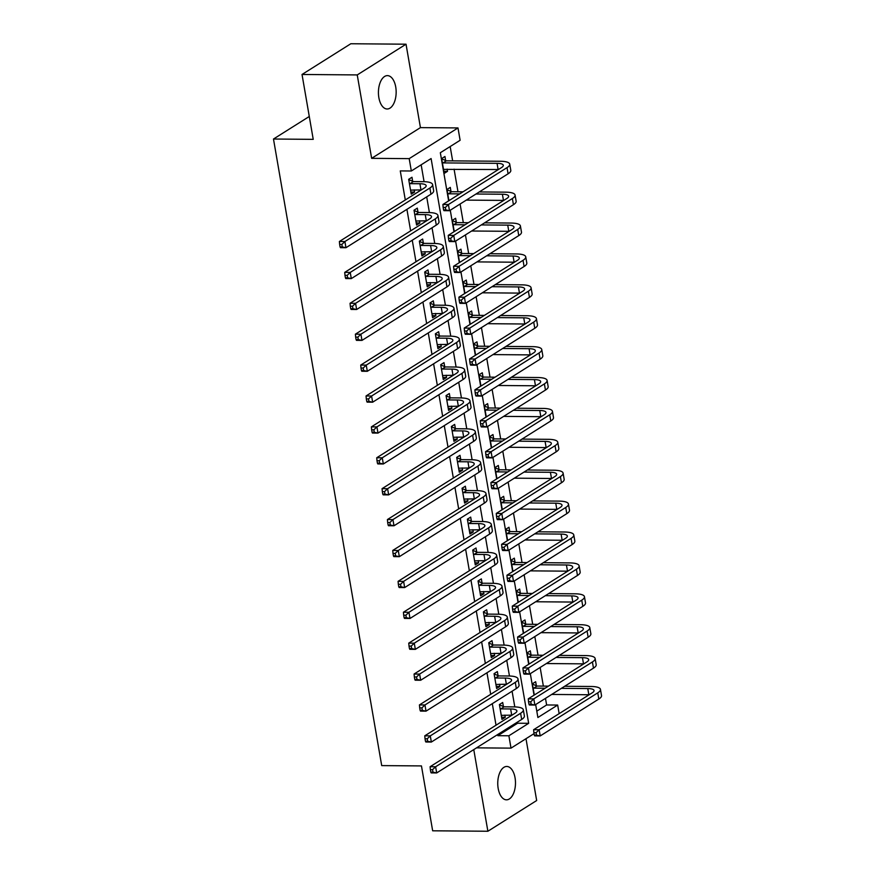 <?xml version="1.0" encoding="UTF-8"?>
<svg xmlns="http://www.w3.org/2000/svg" width="875" height="875" viewBox="0 0 875 875"><rect width="100%" height="100%" fill="white"/><g stroke="black" fill="none" stroke-linecap="round" stroke-linejoin="round"><path stroke-width="1.31" d="M515.058 777.831A16.691 8.87 90.5 0 0 506.756 766.456A16.691 8.87 90.5 0 0 498.181 788.452A16.691 8.87 90.5 0 0 506.483 799.827A16.691 8.87 90.5 0 0 515.058 777.831M395.73 86.997A16.691 8.87 90.5 0 0 387.428 75.622A16.691 8.87 90.5 0 0 378.853 97.617A16.691 8.87 90.5 0 0 387.155 108.992A16.691 8.87 90.5 0 0 395.73 86.997M536.791 711.156L546.623 704.966L557.67 705.053L559.147 713.639M309.28 116.484L273.481 139.027L381.708 765.603L421.455 765.92L432.666 830.802L487.878 831.25L536.67 800.527L525.995 738.708M273.481 139.027L313.228 139.355L302.028 74.473L350.809 43.75L406.033 44.198L357.241 74.922L371.645 158.331L409.194 158.637L457.986 127.925L460.119 140.284L440.333 152.731L448.645 200.856M371.645 158.331L420.438 127.619L406.033 44.198M420.438 127.619L457.986 127.925M546.623 704.966L545.486 698.359M543.364 686.109L540.148 667.461M538.038 655.211L534.811 636.562M532.7 624.312L529.473 605.664M527.363 593.414L524.136 574.777M522.025 562.527L518.798 543.878M516.688 531.628L513.461 512.98M511.35 500.73L508.123 482.081M506.012 469.831L502.797 451.183M500.675 438.933L497.459 420.295M495.337 408.045L492.122 389.397M490 377.147L486.784 358.498M484.663 346.248L481.447 327.6M479.325 315.35L476.109 296.712M473.988 284.462L470.772 265.814M468.661 253.564L465.434 234.916M463.323 222.666L460.097 204.017M457.986 191.767L454.081 169.159M452.648 160.88L450.166 146.541M302.028 74.473L357.241 74.922M445.637 160.53L444.948 156.494L441.645 158.572L444.205 173.403L447.508 171.325L447.125 169.105M450.975 191.417L450.286 187.392L446.983 189.459L448.919 200.681M456.312 222.316L455.613 218.28L452.32 220.358L454.256 231.58M461.65 253.214L460.95 249.178L457.658 251.256L459.594 262.478M466.987 284.113L466.287 280.077L462.995 282.155L464.931 293.377M472.325 315L471.625 310.975L468.333 313.053L470.269 324.264M477.663 345.898L476.962 341.873L473.67 343.941L475.606 355.163M483 376.797L482.3 372.761L479.008 374.839L480.944 386.061M488.338 407.695L487.637 403.659L484.345 405.737L486.281 416.959M493.675 438.583L492.975 434.558L489.683 436.636L491.619 447.847M499.012 469.481L498.312 465.456L495.009 467.523L496.956 478.745M504.339 500.38L503.65 496.344L500.347 498.422L502.294 509.644M509.677 531.278L508.988 527.242L505.684 529.32L507.62 540.542M515.014 562.177L514.325 558.141L511.022 560.219L512.958 571.441M520.352 593.064L519.663 589.039L516.359 591.106L518.295 602.328M525.689 623.962L524.989 619.927L521.697 622.005L523.633 633.227M531.027 654.861L530.327 650.825L527.034 652.903L528.97 664.125M536.364 685.759L535.664 681.723L532.372 683.802L534.308 695.023M476.536 747.852L511.011 748.136L508.878 735.777L528.664 723.319L431.102 158.55L411.327 170.997L400.28 170.909L405.3 199.981M406.919 209.333L410.637 230.88M412.256 240.231L415.975 261.767M417.594 271.13L421.312 292.666M422.931 302.017L426.65 323.564M428.269 332.916L431.987 354.462M433.606 363.814L437.325 385.35M438.944 394.712L442.663 416.248M444.27 425.6L448 447.147M449.608 456.498L453.338 478.045M454.945 487.397L458.675 508.933M460.283 518.295L464.002 539.831M465.62 549.194L469.339 570.73M470.958 580.081L474.677 601.628M476.295 610.98L480.014 632.527M481.633 641.878L485.352 663.414M486.97 672.777L490.689 694.312M492.308 703.664L496.027 725.211M497.645 734.562L497.831 735.689L517.617 723.231L517.42 722.116M514.795 706.902L512.083 691.217M509.458 676.014L506.745 660.319M504.12 645.116L501.408 629.42M498.783 614.217L496.081 598.522M493.445 583.319L490.744 567.634M488.108 552.431L485.406 536.736M482.781 521.533L480.069 505.838M477.444 490.634L474.731 474.939M472.106 459.736L469.394 444.052M466.769 428.837L464.056 413.153M461.431 397.95L458.719 382.255M456.094 367.052L453.381 351.356M450.756 336.153L448.044 320.469M445.419 305.255L442.706 289.57M440.081 274.367L437.369 258.672M434.744 243.469L432.031 227.773M429.406 212.57L426.705 196.875M424.069 181.672L421.159 164.806M412.672 181.278L411.972 177.253L408.68 179.32L411.239 194.152L414.542 192.073L414.159 189.864M418.009 212.177L417.309 208.141L414.017 210.219L416.577 225.05L419.88 222.972L419.497 220.752M423.347 243.075L422.647 239.039L419.355 241.117L421.914 255.948L425.217 253.87L424.823 251.65M428.684 273.973L427.984 269.938L424.692 272.016L427.252 286.847L430.544 284.769L430.161 282.548M434.022 304.861L433.322 300.836L430.03 302.903L432.589 317.734L435.881 315.667L435.498 313.447M439.359 335.759L438.659 331.723L435.367 333.802L437.927 348.633L441.219 346.555L440.836 344.334M444.697 366.658L443.997 362.622L440.705 364.7L443.264 379.531L446.556 377.453L446.173 375.233M450.034 397.556L449.334 393.52L446.042 395.598L448.602 410.43L451.894 408.352L451.511 406.131M455.372 428.444L454.672 424.419L451.369 426.497L453.939 441.317L457.231 439.25L456.848 437.03M460.698 459.342L460.009 455.317L456.706 457.384L459.277 472.216L462.569 470.137L462.186 467.917M466.036 490.241L465.347 486.205L462.044 488.283L464.614 503.114L467.906 501.036L467.523 498.816M471.373 521.139L470.684 517.103L467.381 519.181L469.941 534.013L473.244 531.934L472.861 529.714M476.711 552.038L476.022 548.002L472.719 550.08L475.278 564.911L478.581 562.833L478.198 560.612M482.048 582.925L481.348 578.9L478.056 580.967L480.616 595.798L483.919 593.731L483.536 591.511M487.386 613.823L486.686 609.788L483.394 611.866L485.953 626.697L489.256 624.619L488.873 622.398M492.723 644.722L492.023 640.686L488.731 642.764L491.291 657.595L494.594 655.517L494.2 653.297M498.061 675.62L497.361 671.584L494.069 673.662L496.628 688.494L499.92 686.416L499.538 684.195M503.398 706.508L502.698 702.483L499.406 704.561L501.966 719.381L505.258 717.314L504.875 715.094M473.769 749.591L487.878 831.25M497.831 735.689L508.878 735.777M411.327 170.997L409.194 158.637M534.045 733.633L511.011 748.136M535.653 704.55L537.895 717.511L557.67 705.053M450.264 210.208L453.983 231.755M455.602 241.106L459.32 262.653M460.939 272.005L464.658 293.541M466.277 302.903L469.995 324.439M471.614 333.791L475.333 355.337M476.952 364.689L480.67 386.236M482.289 395.588L486.008 417.123M487.616 426.486L491.345 448.022M492.953 457.384L496.683 478.92M498.291 488.272L502.009 509.819M503.628 519.17L507.347 540.717M508.966 550.069L512.684 571.605M514.303 580.967L518.022 602.503M519.641 611.855L523.359 633.402M524.978 642.753L528.697 664.3M530.316 673.652L534.034 695.188M517.617 723.231L528.664 723.319M410.878 192.052L414.542 192.073M443.844 171.292L447.508 171.325M416.216 222.95L419.88 222.972M421.553 253.838L425.217 253.87M426.891 284.736L430.544 284.769M432.228 315.634L435.881 315.667M437.566 346.533L441.219 346.555M442.903 377.42L446.556 377.453M448.23 408.319L451.894 408.352M453.567 439.217L457.231 439.25M458.905 470.116L462.569 470.137M464.242 501.014L467.906 501.036M469.58 531.902L473.244 531.934M474.917 562.8L478.581 562.833M480.255 593.698L483.919 593.731M485.592 624.597L489.256 624.619M490.93 655.484L494.594 655.517M496.267 686.383L499.92 686.416M501.605 717.281L505.258 717.314M410.55 190.127L420.984 189.919A13.037 3.566 170.2 0 1 421.28 189.919M410.08 183.652L419.923 183.739A13.037 3.566 170.2 0 1 426.169 185.664A13.037 3.566 170.2 0 1 424.364 187.972L339.38 241.489L344.903 241.533L429.888 188.016A19.556 5.337 -9.8 0 0 432.6 184.559A19.556 5.337 -9.8 0 0 423.216 181.661L413.372 181.584L410.08 183.652L409.38 183.356M408.723 179.594L413.372 181.584M341.852 244.453L339.642 244.431L340.069 246.903L342.278 246.925L341.852 244.453L344.903 241.533L345.964 247.712L430.959 194.195A19.556 5.337 -9.8 0 0 433.661 190.739L432.6 184.559M342.278 246.925L345.964 247.712L340.441 247.669L340.069 246.903M339.642 244.431L339.38 241.489M441.7 158.845L446.337 160.825L443.045 162.903L497.055 163.341A13.037 3.566 170.2 0 1 503.311 165.266A13.037 3.566 170.2 0 1 501.506 167.573L442.892 204.488L448.416 204.531L507.03 167.628A19.556 5.337 -9.8 0 0 509.731 164.161A19.556 5.337 -9.8 0 0 500.358 161.262L446.337 160.825M443.045 162.903L442.345 162.597M443.516 169.367L498.127 169.52A13.037 3.566 170.2 0 1 498.422 169.52M445.364 207.452L443.155 207.43L443.581 209.902L445.791 209.923L445.364 207.452L448.416 204.531L449.477 210.711L508.091 173.797A19.556 5.337 -9.8 0 0 510.803 170.341L509.731 164.161M445.791 209.923L449.477 210.711L443.953 210.656L443.581 209.902M443.155 207.43L442.892 204.488M415.887 221.014L426.322 220.806A13.037 3.566 170.2 0 1 426.617 220.817M415.417 214.55L425.25 214.627A13.037 3.566 170.2 0 1 431.506 216.562A13.037 3.566 170.2 0 1 429.702 218.87L344.717 272.377L350.241 272.42L435.225 218.914A19.556 5.337 -9.8 0 0 437.927 215.458A19.556 5.337 -9.8 0 0 428.553 212.559L418.709 212.472L415.417 214.55L414.717 214.255M414.061 210.492L418.709 212.472M347.189 275.341L344.98 275.33L345.406 277.802L347.616 277.812L347.189 275.341L350.241 272.42L351.302 278.6L436.297 225.094A19.556 5.337 -9.8 0 0 438.998 221.637L437.927 215.458M347.616 277.812L351.302 278.6L345.778 278.556L345.406 277.802M344.98 275.33L344.717 272.377M421.214 251.912L431.659 251.705A13.037 3.566 170.2 0 1 431.955 251.705M420.755 245.448L430.588 245.525A13.037 3.566 170.2 0 1 436.844 247.461A13.037 3.566 170.2 0 1 435.039 249.769L350.055 303.275L355.578 303.319L440.562 249.812A19.556 5.337 -9.8 0 0 443.264 246.345A19.556 5.337 -9.8 0 0 433.891 243.447L424.047 243.37L420.755 245.448L420.055 245.153M419.398 241.391L424.047 243.37M352.527 306.239L350.317 306.228L350.744 308.7L352.953 308.711L352.527 306.239L355.578 303.319L356.639 309.498L441.634 255.992A19.556 5.337 -9.8 0 0 444.336 252.525L443.264 246.345M352.953 308.711L356.639 309.498L351.116 309.455L350.744 308.7M350.317 306.228L350.055 303.275M426.552 282.811L436.997 282.603A13.037 3.566 170.2 0 1 437.292 282.603M426.081 276.347L435.925 276.423A13.037 3.566 170.2 0 1 442.181 278.359A13.037 3.566 170.2 0 1 440.377 280.667L355.392 334.173L360.905 334.217L445.9 280.711A19.556 5.337 -9.8 0 0 448.602 277.244A19.556 5.337 -9.8 0 0 439.228 274.345L429.384 274.269L426.081 276.347L425.392 276.041M424.736 272.289L429.384 274.269M357.864 337.137L355.655 337.116L356.081 339.588L358.291 339.609L357.864 337.137L360.905 334.217L361.977 340.397L446.961 286.891A19.556 5.337 -9.8 0 0 449.673 283.423L448.602 277.244M358.291 339.609L361.977 340.397L356.453 340.353L356.081 339.588M355.655 337.116L355.392 334.173M447.027 189.733L451.675 191.723L448.383 193.791L459.714 193.889M475.978 194.02L502.392 194.228A13.037 3.566 170.2 0 1 508.648 196.164A13.037 3.566 170.2 0 1 506.844 198.472L448.23 235.375L453.742 235.419L512.367 198.516A19.556 5.337 -9.8 0 0 515.069 195.059A19.556 5.337 -9.8 0 0 505.684 192.161L479.281 191.942M463.017 191.811L451.675 191.723M448.383 193.791L447.683 193.495M448.853 200.266L450.045 199.981M466.309 200.113L503.464 200.408A13.037 3.566 170.2 0 1 503.759 200.419M450.702 238.339L448.492 238.328L448.919 240.8L451.128 240.811L450.702 238.339L453.742 235.419L454.814 241.598L513.428 204.695A19.556 5.337 -9.8 0 0 516.141 201.239L515.069 195.059M451.128 240.811L454.814 241.598L449.291 241.555L448.919 240.8M448.492 238.328L448.23 235.375M452.364 220.631L457.012 222.611L453.72 224.689L465.052 224.788M481.316 224.919L507.73 225.127A13.037 3.566 170.2 0 1 513.986 227.062A13.037 3.566 170.2 0 1 512.181 229.37L453.567 266.273L459.08 266.317L517.705 229.414A19.556 5.337 -9.8 0 0 520.406 225.947A19.556 5.337 -9.8 0 0 511.022 223.048L484.619 222.841M468.355 222.709L457.012 222.611M453.72 224.689L453.02 224.394M454.191 231.153L455.383 230.88M471.647 231.011L508.802 231.306A13.037 3.566 170.2 0 1 509.097 231.317M456.039 269.238L453.83 269.216L454.256 271.688L456.466 271.709L456.039 269.238L459.08 266.317L460.152 272.497L518.766 235.594A19.556 5.337 -9.8 0 0 521.478 232.127L520.406 225.947M456.466 271.709L460.152 272.497L454.628 272.453L454.256 271.688M453.83 269.216L453.567 266.273M457.702 251.53L462.35 253.509L459.058 255.588L470.389 255.675M486.653 255.806L513.067 256.025A13.037 3.566 170.2 0 1 519.323 257.961A13.037 3.566 170.2 0 1 517.519 260.269L458.905 297.172L464.417 297.216L523.031 260.312A19.556 5.337 -9.8 0 0 525.744 256.845A19.556 5.337 -9.8 0 0 516.359 253.947L489.956 253.739M473.692 253.608L462.35 253.509M459.058 255.588L458.358 255.292M459.528 262.052L460.72 261.767M476.984 261.898L514.128 262.205A13.037 3.566 170.2 0 1 514.434 262.205M461.366 300.136L459.167 300.114L459.594 302.586L461.792 302.608L461.366 300.136L464.417 297.216L465.489 303.395L524.103 266.492A19.556 5.337 -9.8 0 0 526.816 263.025L525.744 256.845M461.792 302.608L465.489 303.395L459.966 303.352L459.594 302.586M459.167 300.114L458.905 297.172M431.889 313.709L442.334 313.502A13.037 3.566 170.2 0 1 442.63 313.502M431.419 307.234L441.262 307.322A13.037 3.566 170.2 0 1 447.519 309.247A13.037 3.566 170.2 0 1 445.714 311.555L360.73 365.072L366.242 365.116L451.238 311.609A19.556 5.337 -9.8 0 0 453.939 308.142A19.556 5.337 -9.8 0 0 444.566 305.244L434.722 305.167L431.419 307.234L430.719 306.939M430.073 303.177L434.722 305.167M363.191 368.036L360.992 368.014L361.419 370.486L363.617 370.508L363.191 368.036L366.242 365.116L367.314 371.295L452.298 317.789A19.556 5.337 -9.8 0 0 455.011 314.322L453.939 308.142M363.617 370.508L367.314 371.295L361.791 371.252L361.419 370.486M360.992 368.014L360.73 365.072M463.039 282.428L467.688 284.408L464.395 286.486L475.727 286.573M491.991 286.705L518.405 286.923A13.037 3.566 170.2 0 1 524.661 288.848A13.037 3.566 170.2 0 1 522.856 291.167L464.231 328.07L469.755 328.114L528.369 291.211A19.556 5.337 -9.8 0 0 531.081 287.744A19.556 5.337 -9.8 0 0 521.697 284.845L495.294 284.627M479.03 284.495L467.688 284.408M464.395 286.486L463.695 286.18M464.855 292.95L466.058 292.666M482.322 292.797L519.466 293.103A13.037 3.566 170.2 0 1 519.772 293.103M466.703 331.034L464.494 331.012L464.92 333.484L467.13 333.506L466.703 331.034L469.755 328.114L470.827 334.294L529.441 297.391A19.556 5.337 -9.8 0 0 532.142 293.923L531.081 287.744M467.13 333.506L470.827 334.294L465.303 334.25L464.92 333.484M464.494 331.012L464.231 328.07M437.227 344.597L447.672 344.389A13.037 3.566 170.2 0 1 447.967 344.4M436.756 338.133L446.6 338.209A13.037 3.566 170.2 0 1 452.856 340.145A13.037 3.566 170.2 0 1 451.052 342.453L366.056 395.959L371.58 396.014L456.575 342.497A19.556 5.337 -9.8 0 0 459.277 339.041A19.556 5.337 -9.8 0 0 449.903 336.142L440.059 336.055L436.756 338.133L436.056 337.837M435.411 334.075L440.059 336.055M368.528 398.934L366.319 398.913L366.745 401.384L368.955 401.395L368.528 398.934L371.58 396.014L372.652 402.194L457.636 348.677A19.556 5.337 -9.8 0 0 460.348 345.22L459.277 339.041M368.955 401.395L372.652 402.194L367.128 402.139L366.745 401.384M366.319 398.913L366.056 395.959M468.377 313.316L473.025 315.306L469.722 317.373L481.064 317.472M497.328 317.603L523.742 317.822A13.037 3.566 170.2 0 1 529.987 319.747A13.037 3.566 170.2 0 1 528.194 322.055L469.569 358.958L475.092 359.012L533.706 322.098A19.556 5.337 -9.8 0 0 536.419 318.642A19.556 5.337 -9.8 0 0 527.034 315.744L500.631 315.525M484.367 315.394L473.025 315.306M469.722 317.373L469.033 317.078M470.192 323.848L471.384 323.564M487.648 323.695L524.803 324.002A13.037 3.566 170.2 0 1 525.098 324.002M472.041 361.922L469.831 361.911L470.258 364.383L472.467 364.394L472.041 361.922L475.092 359.012L476.164 365.181L534.778 328.278A19.556 5.337 -9.8 0 0 537.48 324.822L536.419 318.642M472.467 364.394L476.164 365.181L470.641 365.137L470.258 364.383M469.831 361.911L469.569 358.958M442.564 375.495L453.009 375.288A13.037 3.566 170.2 0 1 453.305 375.298M442.094 369.031L451.938 369.108A13.037 3.566 170.2 0 1 458.194 371.044A13.037 3.566 170.2 0 1 456.389 373.352L371.394 426.858L376.917 426.902L461.912 373.395A19.556 5.337 -9.8 0 0 464.614 369.928A19.556 5.337 -9.8 0 0 455.23 367.03L445.397 366.953L442.094 369.031L441.394 368.736M440.748 364.973L445.397 366.953M373.866 429.822L371.656 429.811L372.083 432.283L374.292 432.294L373.866 429.822L376.917 426.902L377.989 433.081L462.973 379.575A19.556 5.337 -9.8 0 0 465.686 376.108L464.614 369.928M374.292 432.294L377.989 433.081L372.466 433.038L372.083 432.283M371.656 429.811L371.394 426.858M473.714 344.214L478.363 346.194L475.059 348.272L486.402 348.37M502.666 348.502L529.08 348.709A13.037 3.566 170.2 0 1 535.325 350.645A13.037 3.566 170.2 0 1 533.52 352.953L474.906 389.856L480.43 389.9L539.044 352.997A19.556 5.337 -9.8 0 0 541.756 349.541A19.556 5.337 -9.8 0 0 532.372 346.642L505.958 346.423M489.694 346.292L478.363 346.194M475.059 348.272L474.359 347.977M475.53 354.747L476.722 354.462M492.986 354.594L530.141 354.889A13.037 3.566 170.2 0 1 530.436 354.9M477.378 392.82L475.169 392.809L475.595 395.281L477.805 395.292L477.378 392.82L480.43 389.9L481.502 396.08L540.116 359.177A19.556 5.337 -9.8 0 0 542.817 355.72L541.756 349.541M477.805 395.292L481.502 396.08L475.978 396.036L475.595 395.281M475.169 392.809L474.906 389.856M447.902 406.394L458.347 406.186A13.037 3.566 170.2 0 1 458.642 406.186M447.431 399.93L457.275 400.006A13.037 3.566 170.2 0 1 463.531 401.942A13.037 3.566 170.2 0 1 461.727 404.25L376.731 457.756L382.255 457.8L467.25 404.294A19.556 5.337 -9.8 0 0 469.952 400.827A19.556 5.337 -9.8 0 0 460.567 397.928L450.734 397.852L447.431 399.93L446.731 399.623M446.086 395.872L450.734 397.852M379.203 460.72L376.994 460.698L377.42 463.17L379.63 463.192L379.203 460.72L382.255 457.8L383.327 463.98L468.311 410.473A19.556 5.337 -9.8 0 0 471.023 407.006L469.952 400.827M379.63 463.192L383.327 463.98L377.803 463.936L377.42 463.17M376.994 460.698L376.731 457.756M479.052 375.112L483.7 377.092L480.397 379.17L491.739 379.258M508.003 379.4L534.417 379.608A13.037 3.566 170.2 0 1 540.663 381.544A13.037 3.566 170.2 0 1 538.858 383.852L480.244 420.755L485.767 420.798L544.381 383.895A19.556 5.337 -9.8 0 0 547.094 380.428A19.556 5.337 -9.8 0 0 537.709 377.53L511.295 377.322M495.031 377.191L483.7 377.092M480.397 379.17L479.697 378.875M480.867 385.634L482.059 385.35M498.323 385.492L535.478 385.788A13.037 3.566 170.2 0 1 535.773 385.788M482.716 423.719L480.506 423.697L480.933 426.169L483.142 426.191L482.716 423.719L485.767 420.798L486.839 426.978L545.453 390.075A19.556 5.337 -9.8 0 0 548.155 386.608L547.094 380.428M483.142 426.191L486.839 426.978L481.316 426.934L480.933 426.169M480.506 423.697L480.244 420.755M453.239 437.292L463.673 437.084A13.037 3.566 170.2 0 1 463.98 437.084M452.769 430.828L462.612 430.905A13.037 3.566 170.2 0 1 468.869 432.83A13.037 3.566 170.2 0 1 467.064 435.148L382.069 488.655L387.592 488.698L472.587 435.192A19.556 5.337 -9.8 0 0 475.289 431.725A19.556 5.337 -9.8 0 0 465.905 428.827L456.072 428.75L452.769 430.828L452.069 430.522M451.423 426.759L456.072 428.75M384.541 491.619L382.331 491.597L382.758 494.069L384.967 494.091L384.541 491.619L387.592 488.698L388.664 494.878L473.648 441.372A19.556 5.337 -9.8 0 0 476.361 437.905L475.289 431.725M384.967 494.091L388.664 494.878L383.141 494.834L382.758 494.069M382.331 491.597L382.069 488.655M484.389 406.011L489.038 407.991L485.734 410.069L497.077 410.156M513.341 410.288L539.755 410.506A13.037 3.566 170.2 0 1 546 412.442A13.037 3.566 170.2 0 1 544.195 414.75L485.581 451.653L491.105 451.697L549.719 414.794A19.556 5.337 -9.8 0 0 552.431 411.327A19.556 5.337 -9.8 0 0 543.047 408.428L516.633 408.22M500.369 408.078L489.038 407.991M485.734 410.069L485.034 409.762M486.205 416.533L487.397 416.248M503.661 416.38L540.816 416.686A13.037 3.566 170.2 0 1 541.111 416.686M488.053 454.617L485.844 454.595L486.27 457.067L488.48 457.089L488.053 454.617L491.105 451.697L492.177 457.877L550.791 420.973A19.556 5.337 -9.8 0 0 553.492 417.506L552.431 411.327M488.48 457.089L492.177 457.877L486.653 457.833L486.27 457.067M485.844 454.595L485.581 451.653M458.577 468.191L469.011 467.983A13.037 3.566 170.2 0 1 469.317 467.983M458.106 461.716L467.95 461.803A13.037 3.566 170.2 0 1 474.206 463.728A13.037 3.566 170.2 0 1 472.402 466.036L387.406 519.553L392.93 519.597L477.914 466.08A19.556 5.337 -9.8 0 0 480.627 462.623A19.556 5.337 -9.8 0 0 471.242 459.725L461.398 459.648L458.106 461.716L457.406 461.42M456.761 457.658L461.398 459.648M389.878 522.517L387.669 522.495L388.095 524.967L390.305 524.989L389.878 522.517L392.93 519.597L394.002 525.777L478.986 472.259A19.556 5.337 -9.8 0 0 481.688 468.803L480.627 462.623M390.305 524.989L394.002 525.777L388.478 525.733L388.095 524.967M387.669 522.495L387.406 519.553M489.727 436.898L494.375 438.889L491.072 440.967L502.414 441.055M518.678 441.186L545.081 441.405A13.037 3.566 170.2 0 1 551.337 443.33A13.037 3.566 170.2 0 1 549.533 445.637L490.919 482.541L496.442 482.595L555.056 445.681A19.556 5.337 -9.8 0 0 557.758 442.225A19.556 5.337 -9.8 0 0 548.384 439.327L521.97 439.108M505.706 438.977L494.375 438.889M491.072 440.967L490.372 440.661M491.542 447.431L492.734 447.147M508.998 447.278L546.153 447.584A13.037 3.566 170.2 0 1 546.448 447.584M493.391 485.516L491.181 485.494L491.608 487.966L493.817 487.988L493.391 485.516L496.442 482.595L497.503 488.775L556.128 451.861A19.556 5.337 -9.8 0 0 558.83 448.405L557.758 442.225M493.817 487.988L497.503 488.775L491.991 488.72L491.608 487.966M491.181 485.494L490.919 482.541M463.914 499.078L474.348 498.87A13.037 3.566 170.2 0 1 474.644 498.881M463.444 492.614L473.288 492.691A13.037 3.566 170.2 0 1 479.544 494.627A13.037 3.566 170.2 0 1 477.739 496.934L392.744 550.441L398.267 550.484L483.252 496.978A19.556 5.337 -9.8 0 0 485.964 493.522A19.556 5.337 -9.8 0 0 476.58 490.623L466.736 490.536L463.444 492.614L462.744 492.319M462.098 488.556L466.736 490.536M395.216 553.405L393.006 553.394L393.433 555.866L395.642 555.877L395.216 553.405L398.267 550.484L399.328 556.664L484.323 503.158A19.556 5.337 -9.8 0 0 487.025 499.702L485.964 493.522M395.642 555.877L399.328 556.664L393.816 556.62L393.433 555.866M393.006 553.394L392.744 550.441M495.064 467.797L499.712 469.787L496.409 471.855L507.752 471.953M524.016 472.084L550.419 472.292A13.037 3.566 170.2 0 1 556.675 474.228A13.037 3.566 170.2 0 1 554.87 476.536L496.256 513.439L501.78 513.483L560.394 476.58A19.556 5.337 -9.8 0 0 563.095 473.123A19.556 5.337 -9.8 0 0 553.722 470.225L527.308 470.006M511.044 469.875L499.712 469.787M496.409 471.855L495.709 471.559M496.88 478.33L498.072 478.045M514.336 478.177L551.491 478.472A13.037 3.566 170.2 0 1 551.786 478.483M498.728 516.403L496.519 516.392L496.945 518.864L499.155 518.875L498.728 516.403L501.78 513.483L502.841 519.663L561.466 482.759A19.556 5.337 -9.8 0 0 564.167 479.303L563.095 473.123M499.155 518.875L502.841 519.663L497.328 519.619L496.945 518.864M496.519 516.392L496.256 513.439M469.252 529.977L479.686 529.769A13.037 3.566 170.2 0 1 479.981 529.769M468.781 523.512L478.625 523.589A13.037 3.566 170.2 0 1 484.87 525.525A13.037 3.566 170.2 0 1 483.066 527.833L398.081 581.339L403.605 581.383L488.589 527.877A19.556 5.337 -9.8 0 0 491.302 524.409A19.556 5.337 -9.8 0 0 481.917 521.511L472.073 521.434L468.781 523.512L468.081 523.217M467.436 519.455L472.073 521.434M400.553 584.303L398.344 584.292L398.77 586.753L400.98 586.775L400.553 584.303L403.605 581.383L404.666 587.562L489.661 534.056A19.556 5.337 -9.8 0 0 492.363 530.589L491.302 524.409M400.98 586.775L404.666 587.562L399.153 587.519L398.77 586.753M398.344 584.292L398.081 581.339M500.402 498.695L505.039 500.675L501.747 502.753L513.089 502.852M529.353 502.983L555.756 503.191A13.037 3.566 170.2 0 1 562.013 505.127A13.037 3.566 170.2 0 1 560.208 507.434L501.594 544.337L507.117 544.381L565.731 507.478A19.556 5.337 -9.8 0 0 568.433 504.011A19.556 5.337 -9.8 0 0 559.059 501.113L532.645 500.905M516.381 500.773L505.039 500.675M501.747 502.753L501.047 502.458M502.217 509.217L503.409 508.944M519.673 509.075L556.828 509.37A13.037 3.566 170.2 0 1 557.123 509.381M504.066 547.302L501.856 547.28L502.283 549.752L504.492 549.773L504.066 547.302L507.117 544.381L508.178 550.561L566.792 513.658A19.556 5.337 -9.8 0 0 569.505 510.191L568.433 504.011M504.492 549.773L508.178 550.561L502.666 550.517L502.283 549.752M501.856 547.28L501.594 544.337M474.589 560.875L485.023 560.667A13.037 3.566 170.2 0 1 485.319 560.667M474.119 554.411L483.963 554.487A13.037 3.566 170.2 0 1 490.208 556.423A13.037 3.566 170.2 0 1 488.403 558.731L403.419 612.237L408.942 612.281L493.927 558.775A19.556 5.337 -9.8 0 0 496.639 555.308A19.556 5.337 -9.8 0 0 487.255 552.409L477.411 552.333L474.119 554.411L473.419 554.105M472.762 550.342L477.411 552.333M405.891 615.202L403.681 615.18L404.108 617.652L406.317 617.673L405.891 615.202L408.942 612.281L410.003 618.461L494.998 564.955A19.556 5.337 -9.8 0 0 497.7 561.488L496.639 555.308M406.317 617.673L410.003 618.461L404.491 618.417L404.108 617.652M403.681 615.18L403.419 612.237M505.739 529.594L510.377 531.573L507.084 533.652L518.427 533.739M534.691 533.87L561.094 534.089A13.037 3.566 170.2 0 1 567.35 536.025A13.037 3.566 170.2 0 1 565.545 538.333L506.931 575.236L512.455 575.28L571.069 538.377A19.556 5.337 -9.8 0 0 573.77 534.909A19.556 5.337 -9.8 0 0 564.397 532.011L537.983 531.803M521.719 531.672L510.377 531.573M507.084 533.652L506.384 533.356M507.555 540.116L508.747 539.831M525.011 539.962L562.166 540.269A13.037 3.566 170.2 0 1 562.461 540.269M509.403 578.2L507.194 578.178L507.62 580.65L509.83 580.672L509.403 578.2L512.455 575.28L513.516 581.459L572.13 544.556A19.556 5.337 -9.8 0 0 574.842 541.089L573.77 534.909M509.83 580.672L513.516 581.459L507.992 581.416L507.62 580.65M507.194 578.178L506.931 575.236M479.927 591.773L490.361 591.566A13.037 3.566 170.2 0 1 490.656 591.566M479.456 585.298L489.3 585.386A13.037 3.566 170.2 0 1 495.545 587.311A13.037 3.566 170.2 0 1 493.741 589.619L408.756 643.136L414.28 643.18L499.264 589.673A19.556 5.337 -9.8 0 0 501.977 586.206A19.556 5.337 -9.8 0 0 492.592 583.308L482.748 583.231L479.456 585.298L478.756 585.003M478.1 581.241L482.748 583.231M411.228 646.1L409.019 646.078L409.445 648.55L411.655 648.572L411.228 646.1L414.28 643.18L415.341 649.359L500.336 595.842A19.556 5.337 -9.8 0 0 503.038 592.386L501.977 586.206M411.655 648.572L415.341 649.359L409.817 649.316L409.445 648.55M409.019 646.078L408.756 643.136M511.077 560.492L515.714 562.472L512.422 564.55L523.753 564.638M540.028 564.769L566.431 564.987A13.037 3.566 170.2 0 1 572.688 566.913A13.037 3.566 170.2 0 1 570.883 569.22L512.269 606.134L517.792 606.178L576.406 569.275A19.556 5.337 -9.8 0 0 579.108 565.808A19.556 5.337 -9.8 0 0 569.734 562.909L543.32 562.691M527.056 562.559L515.714 562.472M512.422 564.55L511.722 564.244M512.892 571.014L514.084 570.73M530.348 570.861L567.503 571.167A13.037 3.566 170.2 0 1 567.798 571.167M514.741 609.098L512.531 609.077L512.958 611.548L515.167 611.57L514.741 609.098L517.792 606.178L518.853 612.358L577.467 575.455A19.556 5.337 -9.8 0 0 580.18 571.988L579.108 565.808M515.167 611.57L518.853 612.358L513.33 612.314L512.958 611.548M512.531 609.077L512.269 606.134M485.264 622.661L495.698 622.453A13.037 3.566 170.2 0 1 495.994 622.464M484.794 616.197L494.627 616.273A13.037 3.566 170.2 0 1 500.883 618.209A13.037 3.566 170.2 0 1 499.078 620.517L414.094 674.023L419.617 674.078L504.602 620.561A19.556 5.337 -9.8 0 0 507.303 617.105A19.556 5.337 -9.8 0 0 497.93 614.206L488.086 614.119L484.794 616.197L484.094 615.902M483.438 612.139L488.086 614.119M416.566 676.988L414.356 676.977L414.783 679.448L416.992 679.459L416.566 676.988L419.617 674.078L420.678 680.247L505.673 626.741A19.556 5.337 -9.8 0 0 508.375 623.284L507.303 617.105M416.992 679.459L420.678 680.247L415.155 680.203L414.783 679.448M414.356 676.977L414.094 674.023M516.403 591.38L521.052 593.37L517.759 595.438L529.091 595.536M545.355 595.667L571.769 595.886A13.037 3.566 170.2 0 1 578.025 597.811A13.037 3.566 170.2 0 1 576.22 600.119L517.606 637.022L523.119 637.066L581.744 600.163A19.556 5.337 -9.8 0 0 584.445 596.706A19.556 5.337 -9.8 0 0 575.061 593.808L548.658 593.589M532.394 593.458L521.052 593.37M517.759 595.438L517.059 595.142M518.23 601.913L519.422 601.628M535.686 601.759L572.841 602.055A13.037 3.566 170.2 0 1 573.136 602.066M520.078 639.986L517.869 639.975L518.295 642.447L520.505 642.458L520.078 639.986L523.119 637.066L524.191 643.245L582.805 606.342A19.556 5.337 -9.8 0 0 585.517 602.886L584.445 596.706M520.505 642.458L524.191 643.245L518.667 643.202L518.295 642.447M517.869 639.975L517.606 637.022M490.591 653.559L501.036 653.352A13.037 3.566 170.2 0 1 501.331 653.363M490.131 647.095L499.964 647.172A13.037 3.566 170.2 0 1 506.22 649.108A13.037 3.566 170.2 0 1 504.416 651.416L419.431 704.922L424.955 704.966L509.939 651.459A19.556 5.337 -9.8 0 0 512.641 647.992A19.556 5.337 -9.8 0 0 503.267 645.094L493.423 645.017L490.131 647.095L489.431 646.8M488.775 643.037L493.423 645.017M421.903 707.886L419.694 707.875L420.12 710.347L422.33 710.358L421.903 707.886L424.955 704.966L426.016 711.145L511.011 657.639A19.556 5.337 -9.8 0 0 513.712 654.172L512.641 647.992M422.33 710.358L426.016 711.145L420.492 711.102L420.12 710.347M419.694 707.875L419.431 704.922M521.741 622.278L526.389 624.258L523.097 626.336L534.428 626.434M550.692 626.566L577.106 626.773A13.037 3.566 170.2 0 1 583.363 628.709A13.037 3.566 170.2 0 1 581.558 631.017L522.944 667.92L528.456 667.964L587.081 631.061A19.556 5.337 -9.8 0 0 589.783 627.605A19.556 5.337 -9.8 0 0 580.398 624.706L553.995 624.488M537.731 624.356L526.389 624.258M523.097 626.336L522.397 626.041M523.567 632.811L524.759 632.527M541.023 632.658L578.178 632.953A13.037 3.566 170.2 0 1 578.473 632.964M525.416 670.884L523.206 670.873L523.633 673.345L525.842 673.356L525.416 670.884L528.456 667.964L529.528 674.144L588.142 637.241A19.556 5.337 -9.8 0 0 590.855 633.773L589.783 627.605M525.842 673.356L529.528 674.144L524.005 674.1L523.633 673.345M523.206 670.873L522.944 667.92M495.928 684.458L506.373 684.25A13.037 3.566 170.2 0 1 506.669 684.25M495.458 677.994L505.302 678.07A13.037 3.566 170.2 0 1 511.558 680.006A13.037 3.566 170.2 0 1 509.753 682.314L424.769 735.82L430.281 735.864L515.277 682.358A19.556 5.337 -9.8 0 0 517.978 678.891A19.556 5.337 -9.8 0 0 508.605 675.992L498.761 675.916L495.458 677.994L494.769 677.688M494.113 673.936L498.761 675.916M427.241 738.784L425.031 738.763L425.458 741.234L427.667 741.256L427.241 738.784L430.281 735.864L431.353 742.044L516.337 688.538A19.556 5.337 -9.8 0 0 519.05 685.07L517.978 678.891M427.667 741.256L431.353 742.044L425.83 742L425.458 741.234M425.031 738.763L424.769 735.82M527.078 653.177L531.727 655.156L528.434 657.234L539.766 657.322M556.03 657.453L582.444 657.672A13.037 3.566 170.2 0 1 588.7 659.608A13.037 3.566 170.2 0 1 586.895 661.916L528.281 698.819L533.794 698.863L592.408 661.959A19.556 5.337 -9.8 0 0 595.12 658.492A19.556 5.337 -9.8 0 0 585.736 655.594L559.333 655.386M543.069 655.255L531.727 655.156M528.434 657.234L527.734 656.939M528.905 663.698L530.097 663.414M546.361 663.545L583.505 663.852A13.037 3.566 170.2 0 1 583.811 663.852M530.742 701.783L528.544 701.761L528.97 704.233L531.169 704.255L530.742 701.783L533.794 698.863L534.866 705.042L593.48 668.139A19.556 5.337 -9.8 0 0 596.192 664.672L595.12 658.492M531.169 704.255L534.866 705.042L529.342 704.998L528.97 704.233M528.544 701.761L528.281 698.819M501.266 715.356L511.711 715.148A13.037 3.566 170.2 0 1 512.006 715.148M500.795 708.881L510.639 708.969A13.037 3.566 170.2 0 1 516.895 710.894A13.037 3.566 170.2 0 1 515.091 713.202L430.106 766.719L435.619 766.762L520.614 713.256A19.556 5.337 -9.8 0 0 523.316 709.789A19.556 5.337 -9.8 0 0 513.942 706.891L504.098 706.814L500.795 708.881L500.095 708.586M499.45 704.823L504.098 706.814M432.567 769.683L430.369 769.661L430.795 772.133L432.994 772.155L432.567 769.683L435.619 766.762L436.691 772.942L521.675 719.436A19.556 5.337 -9.8 0 0 524.388 715.969L523.316 709.789M432.994 772.155L436.691 772.942L431.167 772.898L430.795 772.133M430.369 769.661L430.106 766.719M532.416 684.075L537.064 686.055L533.772 688.133L545.103 688.22M561.367 688.352L587.781 688.57A13.037 3.566 170.2 0 1 594.038 690.495A13.037 3.566 170.2 0 1 592.233 692.814L533.608 729.717L539.131 729.761L597.745 692.858A19.556 5.337 -9.8 0 0 600.458 689.391A19.556 5.337 -9.8 0 0 591.073 686.492L564.67 686.273M548.406 686.142L537.064 686.055M533.772 688.133L533.072 687.827M534.231 694.597L535.434 694.312M551.698 694.444L588.842 694.75A13.037 3.566 170.2 0 1 589.148 694.75M536.08 732.681L533.87 732.659L534.297 735.131L536.506 735.153L536.08 732.681L539.131 729.761L540.203 735.941L598.817 699.038A19.556 5.337 -9.8 0 0 601.519 695.57L600.458 689.391M536.506 735.153L540.203 735.941L534.68 735.897L534.297 735.131M533.87 732.659L533.608 729.717M419.923 183.739L420.984 189.919M429.888 188.016L430.959 194.195M497.055 163.341L498.127 169.52M507.03 167.628L508.091 173.797M425.25 214.627L426.322 220.806M435.225 218.914L436.297 225.094M430.588 245.525L431.659 251.705M440.562 249.812L441.634 255.992M435.925 276.423L436.997 282.603M445.9 280.711L446.961 286.891M502.392 194.228L503.464 200.408M512.367 198.516L513.428 204.695M507.73 225.127L508.802 231.306M517.705 229.414L518.766 235.594M513.067 256.025L514.128 262.205M523.031 260.312L524.103 266.492M441.262 307.322L442.334 313.502M451.238 311.609L452.298 317.789M518.405 286.923L519.466 293.103M528.369 291.211L529.441 297.391M446.6 338.209L447.672 344.389M456.575 342.497L457.636 348.677M523.742 317.822L524.803 324.002M533.706 322.098L534.778 328.278M451.938 369.108L453.009 375.288M461.912 373.395L462.973 379.575M529.08 348.709L530.141 354.889M539.044 352.997L540.116 359.177M457.275 400.006L458.347 406.186M467.25 404.294L468.311 410.473M534.417 379.608L535.478 385.788M544.381 383.895L545.453 390.075M462.612 430.905L463.673 437.084M472.587 435.192L473.648 441.372M539.755 410.506L540.816 416.686M549.719 414.794L550.791 420.973M467.95 461.803L469.011 467.983M477.914 466.08L478.986 472.259M545.081 441.405L546.153 447.584M555.056 445.681L556.128 451.861M473.288 492.691L474.348 498.87M483.252 496.978L484.323 503.158M550.419 472.292L551.491 478.472M560.394 476.58L561.466 482.759M478.625 523.589L479.686 529.769M488.589 527.877L489.661 534.056M555.756 503.191L556.828 509.37M565.731 507.478L566.792 513.658M483.963 554.487L485.023 560.667M493.927 558.775L494.998 564.955M561.094 534.089L562.166 540.269M571.069 538.377L572.13 544.556M489.3 585.386L490.361 591.566M499.264 589.673L500.336 595.842M566.431 564.987L567.503 571.167M576.406 569.275L577.467 575.455M494.627 616.273L495.698 622.453M504.602 620.561L505.673 626.741M571.769 595.886L572.841 602.055M581.744 600.163L582.805 606.342M499.964 647.172L501.036 653.352M509.939 651.459L511.011 657.639M577.106 626.773L578.178 632.953M587.081 631.061L588.142 637.241M505.302 678.07L506.373 684.25M515.277 682.358L516.337 688.538M582.444 657.672L583.505 663.852M592.408 661.959L593.48 668.139M510.639 708.969L511.711 715.148M520.614 713.256L521.675 719.436M587.781 688.57L588.842 694.75M597.745 692.858L598.817 699.038"/></g></svg>
